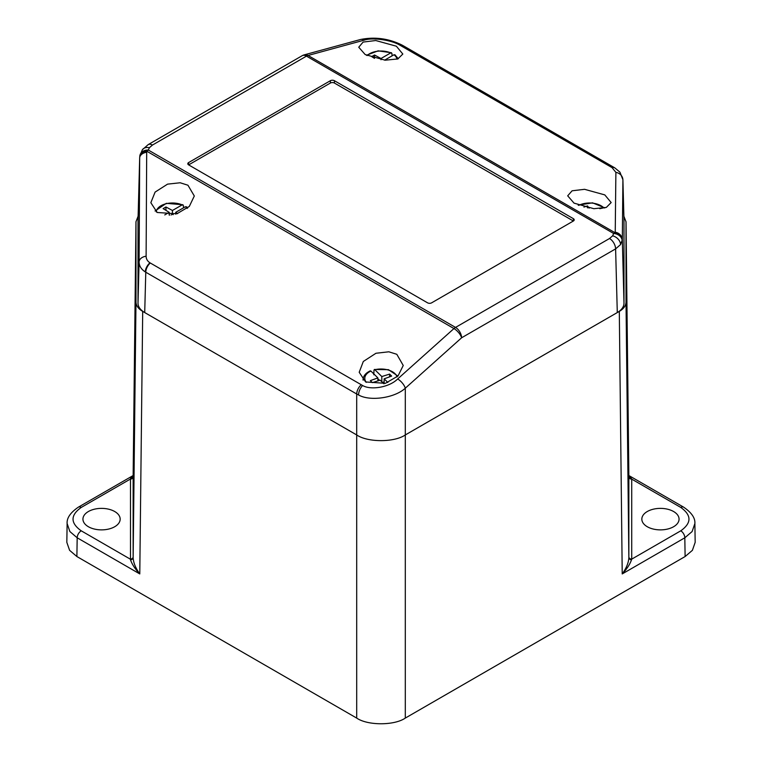 <?xml version="1.0" encoding="UTF-8"?>
<svg xmlns="http://www.w3.org/2000/svg" width="762" height="762" viewBox="0 0 762 762"><rect width="100%" height="100%" fill="white"/><g stroke="black" fill="none" stroke-linecap="round" stroke-linejoin="round"><path stroke-width="1.14" d="M673.608 511.531A18.612 10.744 0 0 0 653.32 509.197A18.612 10.744 0 0 0 641.833 519.132A18.612 10.744 0 0 0 647.281 526.732A18.612 10.744 0 0 0 667.569 529.057A18.612 10.744 0 0 0 679.056 519.132A18.612 10.744 0 0 0 673.608 511.531M114.719 511.531A18.612 10.744 0 0 0 94.431 509.197A18.612 10.744 0 0 0 82.944 519.132A18.612 10.744 0 0 0 88.392 526.732A18.612 10.744 0 0 0 108.68 529.057A18.612 10.744 0 0 0 120.167 519.132A18.612 10.744 0 0 0 114.719 511.531M150.276 262.995A8.592 4.963 120 0 0 145.78 272.225L145.285 271.92C141.227 269.31 139.16 265.976 139.094 261.938A8.592 5.963 0.3 0 1 146.114 256.223C146.152 258.975 147.437 261.175 149.971 262.814L362.607 385.515C371.199 390.535 389.725 387.077 397.65 378.981A8.592 3.534 48.2 0 1 405.298 388.201L405.298 434.95L619.306 311.391C623.678 308.791 625.916 305.667 626.021 302.038L628.86 557.651A2.867 2.2 179.9 0 0 631.498 559.822C629.869 564.452 626.783 569.157 622.221 573.929C626.354 568.233 628.564 562.804 628.86 557.651L628.86 556.822A2.867 2.334 180 0 0 631.717 559.137L631.498 559.822M628.86 556.822L628.86 476.06L626.021 221.809L626.021 302.038M626.021 221.809L623.878 216.227M138.122 216.227L135.979 221.723L133.14 476.06A2.867 2.467 -0.1 0 1 130.502 478.498L132.445 475.993M135.979 221.723L133.14 475.993L133.14 557.651L135.979 302.038L135.979 221.809M135.979 302.038C136.084 305.667 138.322 308.791 142.694 311.391L356.702 434.95L356.702 394.002L145.78 272.225L144.713 312.563L356.702 434.95C367.646 442.522 394.354 442.522 405.298 434.95L617.287 312.563L615.61 248.879L461.61 337.785L405.298 388.201C394.735 398.012 370.027 401.593 358.578 394.973L356.702 394.002A8.592 4.963 120 0 1 361.207 384.772M133.14 476.802A2.867 2.334 -0 0 1 130.283 479.127L81.229 507.435C70.314 515.236 70.314 523.027 81.229 530.819A5.725 3.305 120 0 0 77.181 537.791L69.885 531.552L67.123 523.532L66.827 542.334L69.59 550.316L76.886 556.536L356.702 718.09L356.702 434.95M405.298 434.95L405.298 718.09L685.114 556.536L692.41 550.316L695.173 542.334L694.877 523.561L692.115 531.552L684.819 537.791A5.725 3.305 -120 0 0 680.771 530.819C691.686 523.027 691.686 515.236 680.771 507.435L631.717 479.127L631.717 559.137L680.771 530.819M130.502 559.822A2.867 2.2 0.1 0 0 133.14 557.651C133.426 562.785 135.636 568.204 139.779 573.929C135.207 569.147 132.121 564.442 130.502 559.822L130.502 478.498M133.14 556.822A2.867 2.334 0 0 1 130.283 559.137L81.229 530.819M628.831 475.517L631.717 479.127A2.867 2.334 180 0 1 628.86 476.802M631.498 478.498A2.867 2.467 -179.9 0 1 628.86 476.06L626.021 221.723M405.298 718.09C394.364 725.653 367.636 725.653 356.702 718.09M622.906 179.708L622.325 239.763L620.573 244.573L615.61 248.879A8.592 4.963 60 0 0 609.533 238.506L612.638 235.829L613.658 233.496L306.467 56.14L152.467 145.047L149.362 147.733L148.342 150.057A8.592 6.982 -170.1 0 0 139.884 155.591L139.884 155.591A8.592 6.982 -170.1 0 0 139.856 155.762M364.35 40.1L308.038 55.474L615.229 232.829A8.592 7.839 -165.4 0 1 622.202 240.849A8.592 6.982 -170.1 0 0 613.658 233.496A8.592 4.963 120 0 1 615.229 232.829L615.887 172.355L612.029 167.611L399.393 44.882C390.801 39.891 372.275 37.367 364.35 40.1A8.592 6.106 -105.3 0 0 360.521 39.5L360.521 39.5C374.742 36.652 388.496 38.462 401.774 44.939L403.517 45.891A8.592 4.963 120 0 0 400.793 45.653M157.201 212.493L150.838 202.711L155.096 192.091L167.564 184.137L180.146 182.766L187.947 185.223L194.31 195.996L189.319 206.416L176.87 213.798L157.201 212.493M574.053 203.14L567.69 195.824L572.091 190.795L584.568 189.309L604.799 194.901L611.162 202.549L606.333 207.416L593.874 208.702L574.053 203.14M396.373 46.206L375.742 40.529L363.103 42.081L358.74 47.225L365.188 54.559L385.181 60.198L397.821 58.931L402.822 54.045L396.373 46.206M396.812 354.301L388.83 351.796L375.961 353.263L363.312 361.474L359.197 372.285L365.627 381.952L385.391 383.324L398.002 375.99L403.241 365.484L396.812 354.301M139.798 156.42A8.592 5.82 8.1 0 1 139.837 155.877A8.592 5.82 8.1 0 1 146.771 151.209L146.695 152.276A8.592 5.963 0.3 0 0 139.675 157.991L138.008 220.637L138.008 303.209L139.094 261.938L139.684 157.753L138.017 220.228M615.305 232.229A8.592 7.82 -179.4 0 1 622.325 239.763L623.992 303.209L623.992 220.637L622.906 179.889A8.592 7.82 -179.4 0 0 615.887 172.355M431.625 302.838L573.367 221.009L334.423 83.048A2.867 1.657 0 0 0 330.375 83.048L188.633 164.887L427.577 302.838A2.867 1.657 180 0 0 431.625 302.838M188.633 164.887A2.867 1.657 180 0 1 187.795 163.716A2.867 1.657 180 0 1 188.633 162.554L188.633 164.887M330.375 83.048L330.375 80.715L188.633 162.554M330.375 80.715A2.867 1.657 180 0 1 334.423 80.715L334.423 83.048M573.367 218.665A2.867 1.657 180 0 1 574.205 219.837A2.867 1.657 180 0 1 573.367 221.009L573.367 218.665L334.423 80.715M623.992 303.209C623.897 306.838 621.659 309.953 617.287 312.563M144.713 312.563C140.341 309.953 138.103 306.838 138.008 303.209M612.029 167.611A8.592 5.153 -58.9 0 1 614.896 167.945L619.944 172.174L622.906 179.718L623.992 220.437M149.362 147.733A8.592 6.477 -144.3 0 0 142.38 149.733L139.884 155.591A8.592 8.592 0 0 0 139.837 155.877L139.684 157.753M142.38 149.733L148.171 144.628L302.171 55.712A8.592 4.963 60 0 1 306.467 56.14A8.592 4.963 120 0 1 308.038 55.474A8.592 6.106 -105.3 0 0 304.2 54.864L360.521 39.5M397.65 378.981L453.962 328.565A8.592 3.534 48.2 0 1 461.61 337.785A8.592 4.963 60 0 0 455.533 327.412L609.533 238.506M599.78 208.702L603.752 207.835A16.202 9.354 0 0 0 578.768 205.378M583.93 207.064L587.483 205.911L589.102 208.159M587.483 207.874L587.483 205.911M604.752 207.912L603.752 207.835M374.437 58.322L371.685 56.636L374.523 54.997L381 58.503L390.725 52.892A16.202 9.354 0 0 0 367.094 55.569M397.069 59.179A16.202 9.354 0 0 0 393.964 54.759L384.62 60.15M392.059 55.855L391.944 53.511L390.725 52.892L391.944 53.511M374.523 58.35L374.523 54.997M381 59.731L381 58.503M393.964 54.759L395.183 55.378M164.754 214.922L169.193 212.35L163.116 208.617L165.954 206.978L172.431 210.483L182.156 204.873A16.202 9.354 0 0 0 165.544 203.883A16.202 9.354 0 0 0 156.248 211.893M173.241 214.665L172.431 214.227L171.164 214.96M187.138 208.426A16.202 9.354 0 0 0 185.395 206.74L175.67 212.35L177.622 213.56M183.49 207.845L183.375 205.492L182.156 204.873L183.375 205.492M165.954 210.36L165.954 206.978M169.193 214.808L169.688 215.075M172.431 214.227L172.431 210.483M175.67 214.132L175.67 212.35M169.193 215.103L169.193 212.35M185.395 206.74L186.614 207.359M397.012 376.942A16.202 9.354 0 0 0 374.847 369.713L381.81 376.552L389.611 374.104L391.639 376.095L384.134 378.838L387.858 382.486M383.819 383.743L380.19 380.181L372.389 382.629L370.361 380.638L377.866 377.895L370.894 371.056A16.202 9.354 0 0 0 366.322 382.324M373.971 370.18L374.847 369.713L373.971 370.18L373.809 374.78M384.134 383.667L384.134 378.838M377.866 380.905L377.866 377.895M381.81 381.772L381.81 376.552M382.476 382.429L384.134 381.905M389.611 376.838L389.611 374.104M377.866 378.752L379.524 380.381M370.018 371.523L370.894 371.056M81.229 507.435A5.725 3.305 -120 0 0 78.372 507.159C70.437 512.569 66.685 518.036 67.123 523.57L67.123 523.57M628.888 475.555L683.628 507.159A5.725 3.305 120 0 0 680.771 507.435M142.694 311.391L139.779 573.929L77.181 537.791L76.886 556.536M685.114 556.536L684.819 537.791L622.221 573.929L619.306 311.391M612.638 235.829A8.592 6.477 35.7 0 1 620.573 244.573M614.896 167.945L614.448 167.669A8.592 4.963 120 0 0 611.724 167.43M614.658 167.811A8.592 4.963 120 0 0 614.448 167.669L403.517 45.891M362.607 385.515A8.592 4.677 115.4 0 0 358.578 394.973M399.393 44.882A8.592 4.477 -62.6 0 1 401.774 44.939M149.971 262.814A8.592 5.067 122 0 0 145.285 271.92M453.962 328.565L146.771 151.209A8.592 4.963 120 0 1 148.342 150.057L455.533 327.412A8.592 4.963 120 0 0 453.962 328.565M146.695 152.276L146.114 256.223M148.171 144.628A8.592 4.963 60 0 1 152.467 145.047M363.093 380.124A17.917 10.344 180 0 1 363.093 379.314L363.045 380.076M683.628 507.159C691.563 512.569 695.315 518.036 694.877 523.57L694.877 523.57M78.372 507.159L133.15 475.526M628.86 475.983L628.793 475.469M304.2 54.864A8.592 8.592 0 0 0 302.171 55.712M604.837 207.883L592.541 202.835L578.187 205.149M391.535 52.768L378.133 50.844L366.446 55.245M398.269 58.76L394.887 54.712M182.966 204.759L166.306 203.33L155.057 210.998M187.738 207.921L186.319 206.692M397.926 376.066L388.439 369.675L374.313 369.475M370.313 370.837C365.855 372.923 363.445 375.752 363.093 379.314"/></g></svg>
